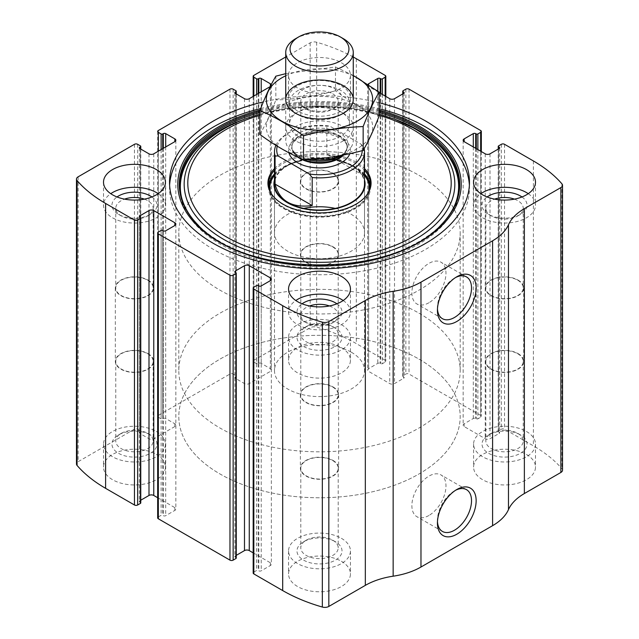 <?xml version="1.0" encoding="UTF-8"?>
<svg xmlns="http://www.w3.org/2000/svg" width="639" height="639" viewBox="0 0 639 639"><rect width="100%" height="100%" fill="white"/><g stroke="black" fill="none" stroke-linecap="round" stroke-linejoin="round"><path stroke-width="0.48" stroke-dasharray="3.19 2.4" d="M385.157 96.05L385.157 362.097A2.252 1.302 0 0 0 385.82 361.179A2.252 1.302 0 0 0 385.157 360.26L356.306 343.598A151.946 87.727 0 0 0 316.664 327.128A5.631 3.251 0 0 0 310.171 327.735L253.843 360.26A2.252 1.302 0 0 0 253.18 361.179A2.252 1.302 0 0 0 253.843 362.097L256.63 363.703A1.126 0.647 0 0 0 258.22 363.703L258.819 363.359A1.685 0.974 0 0 1 261.207 363.359L270.353 368.639A3.379 1.949 0 0 1 271.343 370.021A3.379 1.949 0 0 1 270.353 371.403L249.266 383.576A3.379 1.949 0 0 1 244.489 383.576L235.336 378.296A1.685 0.974 0 0 1 234.84 377.601A1.685 0.974 0 0 1 235.336 376.914L235.935 376.571A1.126 0.647 0 0 0 236.262 376.107A1.126 0.647 0 0 0 235.935 375.652L233.147 374.039A2.252 1.302 0 0 0 229.968 374.039L158.336 415.398A2.252 1.302 0 0 0 157.681 416.316A2.252 1.302 0 0 0 158.336 417.235L161.124 418.841A1.126 0.647 0 0 0 162.713 418.841L163.312 418.497A1.685 0.974 0 0 1 165.701 418.497L174.854 423.785A3.379 1.949 0 0 1 175.845 425.159A3.379 1.949 0 0 1 174.854 426.54L153.759 438.713A3.379 1.949 0 0 1 148.991 438.713L139.837 433.434A1.685 0.974 0 0 1 139.342 432.739A1.685 0.974 0 0 1 139.837 432.052L140.436 431.708A1.126 0.647 0 0 0 140.764 431.245A1.126 0.647 0 0 0 140.436 430.79L137.649 429.176A2.252 1.302 0 0 0 134.462 429.176L78.134 461.701A5.631 3.251 0 0 0 76.48 464.002M480.664 151.187L480.664 417.235A2.252 1.302 0 0 0 481.319 416.316A2.252 1.302 0 0 0 480.664 415.398L409.032 374.039A2.252 1.302 0 0 0 405.853 374.039L403.065 375.652A1.126 0.647 0 0 0 402.738 376.107A1.126 0.647 0 0 0 403.065 376.571L403.664 376.914A1.685 0.974 0 0 1 404.16 377.601A1.685 0.974 0 0 1 403.664 378.296L394.511 383.576A3.379 1.949 0 0 1 389.734 383.576L368.647 371.403A3.379 1.949 0 0 1 367.657 370.021A3.379 1.949 0 0 1 368.647 368.639L377.793 363.359A1.685 0.974 0 0 1 380.181 363.359L380.78 363.703A1.126 0.647 0 0 0 382.37 363.703L385.157 362.097M562.52 470.176A5.631 3.251 0 0 0 561.929 468.722A151.946 87.727 0 0 0 533.389 445.838L504.538 429.176A2.252 1.302 0 0 0 501.351 429.176L498.564 430.79A1.126 0.647 0 0 0 498.236 431.245A1.126 0.647 0 0 0 498.564 431.708L499.163 432.052A1.685 0.974 0 0 1 499.658 432.739A1.685 0.974 0 0 1 499.163 433.434L490.009 438.713A3.379 1.949 0 0 1 485.241 438.713L464.146 426.54A3.379 1.949 0 0 1 463.155 425.159A3.379 1.949 0 0 1 464.146 423.785L473.299 418.497A1.685 0.974 0 0 1 475.688 418.497L476.287 418.841A1.126 0.647 0 0 0 477.876 418.841L480.664 417.235M353.263 57.007A151.946 87.727 0 0 0 316.664 42.238A5.631 3.251 0 0 0 310.171 42.853L285.737 56.959M379.127 102.759A149.973 86.585 0 0 0 263.34 101.92M341.386 62.742A30.952 17.868 180 0 1 350.452 75.378A30.952 17.868 180 0 1 319.5 93.246A30.952 17.868 180 0 1 288.548 75.378A30.952 17.868 180 0 1 307.655 58.868A30.952 17.868 180 0 1 341.386 62.742M367.952 84.34A3.379 1.949 0 0 0 367.657 85.139A3.379 1.949 0 0 0 368.647 86.521L379.127 92.567M270.265 86.569L270.353 86.521A3.379 1.949 0 0 0 271.343 85.139A3.379 1.949 0 0 0 271.232 84.644M341.386 347.624A30.952 17.868 180 0 1 350.452 360.26A30.952 17.868 180 0 1 319.5 378.128A30.952 17.868 180 0 1 288.548 360.26A30.952 17.868 180 0 1 307.655 343.75A30.952 17.868 180 0 1 341.386 347.624M526.424 454.449A30.952 17.868 180 0 1 535.49 467.085A30.952 17.868 180 0 1 504.538 484.953A30.952 17.868 180 0 1 473.587 467.085A30.952 17.868 180 0 1 492.693 450.575A30.952 17.868 180 0 1 526.424 454.449M156.347 454.449A30.952 17.868 180 0 1 165.413 467.085A30.952 17.868 180 0 1 134.462 484.953A30.952 17.868 180 0 1 103.51 467.085A30.952 17.868 180 0 1 122.616 450.575A30.952 17.868 180 0 1 156.347 454.449M341.386 561.282A30.952 17.868 180 0 1 350.452 573.918A30.952 17.868 180 0 1 319.5 591.786A30.952 17.868 180 0 1 288.548 573.918A30.952 17.868 180 0 1 307.655 557.408A30.952 17.868 180 0 1 341.386 561.282M253.843 287.199L253.843 572.081A2.252 1.302 0 0 0 253.18 572.999M253.843 572.081L256.63 570.467A1.126 0.647 0 0 1 258.22 570.467L258.819 570.819A1.685 0.974 0 0 0 261.207 570.819L270.353 565.531A3.379 1.949 0 0 0 271.343 564.149A3.379 1.949 0 0 0 270.353 562.775L253.18 552.863M236.262 555.347L235.336 555.882A1.685 0.974 0 0 0 234.84 556.569A1.685 0.974 0 0 0 235.336 557.264L235.935 557.607A1.126 0.647 0 0 1 236.262 558.063M158.336 232.061L158.336 516.943A2.252 1.302 0 0 0 157.681 517.862M158.336 516.943L161.124 515.33A1.126 0.647 0 0 1 162.713 515.33L163.312 515.681A1.685 0.974 0 0 0 165.701 515.681L174.854 510.393A3.379 1.949 0 0 0 175.845 509.011A3.379 1.949 0 0 0 174.854 507.638L157.681 497.725M140.764 500.209L139.837 500.744A1.685 0.974 0 0 0 139.342 501.431A1.685 0.974 0 0 0 139.837 502.126L140.436 502.47A1.126 0.647 0 0 1 140.764 502.925M437.467 308.917A24.106 13.914 -60 0 1 437.427 307.647A24.106 13.914 -60 0 1 454.473 278.125A24.106 13.914 -60 0 1 455.591 277.526M428.929 302.742A24.106 13.914 -60 0 1 416.876 303.932A24.106 13.914 -60 0 1 416.876 276.104A24.106 13.914 -60 0 1 440.982 262.19A24.106 13.914 -60 0 1 444.672 281.503A24.106 13.914 -60 0 1 428.929 302.742M437.467 521.664A24.106 13.914 -60 0 1 437.427 520.394A24.106 13.914 -60 0 1 454.473 490.872A24.106 13.914 -60 0 1 455.591 490.265M428.929 515.481A24.106 13.914 -60 0 1 416.876 516.679A24.106 13.914 -60 0 1 416.876 488.843A24.106 13.914 -60 0 1 440.982 474.929A24.106 13.914 -60 0 1 444.672 494.243A24.106 13.914 -60 0 1 428.929 515.481M343.207 300.522A30.952 17.868 180 0 1 350.452 312.008A30.952 17.868 180 0 1 319.5 329.876A30.952 17.868 180 0 1 288.548 312.008A30.952 17.868 180 0 1 295.793 300.522M336.945 303.797A22.509 12.996 180 0 1 335.419 321.201A22.509 12.996 180 0 1 303.581 321.201A22.509 12.996 180 0 1 302.055 303.797M329.42 305.961A18.707 10.799 180 0 1 332.727 307.479A18.707 10.799 180 0 1 338.207 315.115A18.707 10.799 180 0 1 332.727 322.751A18.707 10.799 180 0 1 306.273 322.751A18.707 10.799 180 0 1 300.793 315.115A18.707 10.799 180 0 1 309.58 305.961M332.727 387.082A18.707 10.799 180 0 1 338.207 394.718A18.707 10.799 180 0 1 319.5 405.517A18.707 10.799 180 0 1 300.793 394.718A18.707 10.799 180 0 1 312.343 384.742A18.707 10.799 180 0 1 332.727 387.082M333.031 386.907A19.13 11.047 180 0 1 338.63 394.718A19.13 11.047 180 0 1 319.5 405.765A19.13 11.047 180 0 1 300.37 394.718A19.13 11.047 180 0 1 312.175 384.51A19.13 11.047 180 0 1 333.031 386.907M333.031 460.423A19.13 11.047 180 0 1 338.63 468.235A19.13 11.047 180 0 1 319.5 479.282A19.13 11.047 180 0 1 300.37 468.235A19.13 11.047 180 0 1 312.175 458.027A19.13 11.047 180 0 1 333.031 460.423M332.727 460.599A18.707 10.799 180 0 1 338.207 468.235A18.707 10.799 180 0 1 319.5 479.034A18.707 10.799 180 0 1 300.793 468.235A18.707 10.799 180 0 1 312.343 458.259A18.707 10.799 180 0 1 332.727 460.599M332.727 540.195L332.727 540.195A18.707 10.799 180 0 1 338.207 547.831A18.707 10.799 180 0 1 319.5 558.63A18.707 10.799 180 0 1 300.793 547.831A18.707 10.799 180 0 1 306.273 540.195A18.707 10.799 180 0 1 332.727 540.195L335.419 541.752A22.509 12.996 180 0 1 335.419 560.131A22.509 12.996 180 0 1 303.581 560.131A22.509 12.996 180 0 1 303.581 541.752A22.509 12.996 180 0 1 335.419 541.752L332.727 540.195M341.386 538.31A30.952 17.868 180 0 1 350.452 550.946A30.952 17.868 180 0 1 319.5 568.814A30.952 17.868 180 0 1 288.548 550.946A30.952 17.868 180 0 1 307.655 534.436A30.952 17.868 180 0 1 341.386 538.31M158.176 193.689A30.952 17.868 180 0 1 165.413 205.175A30.952 17.868 180 0 1 134.462 223.051A30.952 17.868 180 0 1 103.51 205.175A30.952 17.868 180 0 1 110.755 193.689M151.906 196.964A22.509 12.996 180 0 1 150.381 214.369A22.509 12.996 180 0 1 118.55 214.369A22.509 12.996 180 0 1 117.017 196.964M144.382 199.128A18.707 10.799 180 0 1 147.689 200.654A18.707 10.799 180 0 1 153.168 208.29A18.707 10.799 180 0 1 147.689 215.926A18.707 10.799 180 0 1 121.242 215.926A18.707 10.799 180 0 1 115.763 208.29A18.707 10.799 180 0 1 124.549 199.128M147.689 280.249A18.707 10.799 180 0 1 153.168 287.885A18.707 10.799 180 0 1 134.462 298.685A18.707 10.799 180 0 1 115.763 287.885A18.707 10.799 180 0 1 127.305 277.909A18.707 10.799 180 0 1 147.689 280.249M147.992 280.074A19.13 11.047 180 0 1 153.6 287.885A19.13 11.047 180 0 1 134.462 298.932A19.13 11.047 180 0 1 115.332 287.885A19.13 11.047 180 0 1 127.145 277.677A19.13 11.047 180 0 1 147.992 280.074M147.992 353.591A19.13 11.047 180 0 1 153.6 361.402A19.13 11.047 180 0 1 134.462 372.449A19.13 11.047 180 0 1 115.332 361.402A19.13 11.047 180 0 1 127.145 351.202A19.13 11.047 180 0 1 147.992 353.591M147.689 353.766A18.707 10.799 180 0 1 153.168 361.402A18.707 10.799 180 0 1 134.462 372.202A18.707 10.799 180 0 1 115.763 361.402A18.707 10.799 180 0 1 127.305 351.426A18.707 10.799 180 0 1 147.689 353.766M147.689 433.37L147.689 433.37A18.707 10.799 180 0 1 153.168 441.006A18.707 10.799 180 0 1 134.462 451.805A18.707 10.799 180 0 1 115.763 441.006A18.707 10.799 180 0 1 121.242 433.37A18.707 10.799 180 0 1 147.689 433.37L150.381 434.919A22.509 12.996 180 0 1 150.381 453.299A22.509 12.996 180 0 1 118.55 453.299A22.509 12.996 180 0 1 118.55 434.919A22.509 12.996 180 0 1 150.381 434.919L147.689 433.37M156.347 431.477A30.952 17.868 180 0 1 165.413 444.113A30.952 17.868 180 0 1 134.462 461.981A30.952 17.868 180 0 1 103.51 444.113A30.952 17.868 180 0 1 122.616 427.603A30.952 17.868 180 0 1 156.347 431.477M528.245 193.689A30.952 17.868 180 0 1 535.49 205.175A30.952 17.868 180 0 1 504.538 223.051A30.952 17.868 180 0 1 473.587 205.175A30.952 17.868 180 0 1 480.824 193.689M521.983 196.964A22.509 12.996 180 0 1 520.45 214.369A22.509 12.996 180 0 1 488.619 214.369A22.509 12.996 180 0 1 487.094 196.964M514.451 199.128A18.707 10.799 180 0 1 517.758 200.654A18.707 10.799 180 0 1 523.237 208.29A18.707 10.799 180 0 1 517.758 215.926A18.707 10.799 180 0 1 491.311 215.926A18.707 10.799 180 0 1 485.832 208.29A18.707 10.799 180 0 1 494.618 199.128M517.758 280.249A18.707 10.799 180 0 1 523.237 287.885A18.707 10.799 180 0 1 504.538 298.685A18.707 10.799 180 0 1 485.832 287.885A18.707 10.799 180 0 1 497.382 277.909A18.707 10.799 180 0 1 517.758 280.249M518.069 280.074A19.13 11.047 180 0 1 523.668 287.885A19.13 11.047 180 0 1 504.538 298.932A19.13 11.047 180 0 1 485.4 287.885A19.13 11.047 180 0 1 497.214 277.677A19.13 11.047 180 0 1 518.069 280.074M518.069 353.591A19.13 11.047 180 0 1 523.668 361.402A19.13 11.047 180 0 1 504.538 372.449A19.13 11.047 180 0 1 485.4 361.402A19.13 11.047 180 0 1 497.214 351.202A19.13 11.047 180 0 1 518.069 353.591M517.758 353.766A18.707 10.799 180 0 1 523.237 361.402A18.707 10.799 180 0 1 504.538 372.202A18.707 10.799 180 0 1 485.832 361.402A18.707 10.799 180 0 1 497.382 351.426A18.707 10.799 180 0 1 517.758 353.766M517.758 433.37L517.758 433.37A18.707 10.799 180 0 1 523.237 441.006A18.707 10.799 180 0 1 504.538 451.805A18.707 10.799 180 0 1 485.832 441.006A18.707 10.799 180 0 1 491.311 433.37A18.707 10.799 180 0 1 517.758 433.37L520.45 434.919A22.509 12.996 180 0 1 520.45 453.299A22.509 12.996 180 0 1 488.619 453.299A22.509 12.996 180 0 1 488.619 434.919A22.509 12.996 180 0 1 520.45 434.919L517.758 433.37M526.424 431.477A30.952 17.868 180 0 1 535.49 444.113A30.952 17.868 180 0 1 504.538 461.981A30.952 17.868 180 0 1 473.587 444.113A30.952 17.868 180 0 1 492.693 427.603A30.952 17.868 180 0 1 526.424 431.477M341.386 85.714A30.952 17.868 180 0 1 350.452 98.35A30.952 17.868 180 0 1 319.5 116.218A30.952 17.868 180 0 1 288.548 98.35A30.952 17.868 180 0 1 307.655 81.84A30.952 17.868 180 0 1 341.386 85.714M335.419 89.156A22.509 12.996 180 0 1 335.419 107.536A22.509 12.996 180 0 1 303.581 107.536A22.509 12.996 180 0 1 303.581 89.156A22.509 12.996 180 0 1 335.419 89.156M332.727 93.821A18.707 10.799 180 0 1 338.207 101.457A18.707 10.799 180 0 1 332.727 109.093A18.707 10.799 180 0 1 306.273 109.093A18.707 10.799 180 0 1 300.793 101.457A18.707 10.799 180 0 1 312.343 91.481A18.707 10.799 180 0 1 332.727 93.821M332.727 173.425A18.707 10.799 180 0 1 338.207 181.061A18.707 10.799 180 0 1 319.5 191.852A18.707 10.799 180 0 1 300.793 181.061A18.707 10.799 180 0 1 312.343 171.084A18.707 10.799 180 0 1 332.727 173.425M333.031 173.249A19.13 11.047 180 0 1 338.63 181.061A19.13 11.047 180 0 1 319.5 192.107A19.13 11.047 180 0 1 300.37 181.061A19.13 11.047 180 0 1 312.175 170.853A19.13 11.047 180 0 1 333.031 173.249M333.031 246.766A19.13 11.047 180 0 1 338.63 254.578A19.13 11.047 180 0 1 319.5 265.624A19.13 11.047 180 0 1 300.37 254.578A19.13 11.047 180 0 1 312.175 244.37A19.13 11.047 180 0 1 333.031 246.766M332.727 246.942A18.707 10.799 180 0 1 338.207 254.578A18.707 10.799 180 0 1 319.5 265.377A18.707 10.799 180 0 1 300.793 254.578A18.707 10.799 180 0 1 312.343 244.601A18.707 10.799 180 0 1 332.727 246.942M332.727 326.537L332.727 326.537A18.707 10.799 180 0 1 338.207 334.173A18.707 10.799 180 0 1 319.5 344.972A18.707 10.799 180 0 1 300.793 334.173A18.707 10.799 180 0 1 306.273 326.537A18.707 10.799 180 0 1 332.727 326.537L335.419 328.095A22.509 12.996 180 0 1 335.419 346.474A22.509 12.996 180 0 1 303.581 346.474A22.509 12.996 180 0 1 303.581 328.095A22.509 12.996 180 0 1 335.419 328.095L332.727 326.537M341.386 324.644A30.952 17.868 180 0 1 350.452 337.28A30.952 17.868 180 0 1 319.5 355.156A30.952 17.868 180 0 1 288.548 337.28A30.952 17.868 180 0 1 307.655 320.77A30.952 17.868 180 0 1 341.386 324.644M469.385 185.19A149.973 86.585 180 0 1 469.473 188.178A149.973 86.585 180 0 1 319.5 274.762A149.973 86.585 180 0 1 169.527 188.178A149.973 86.585 180 0 1 169.615 185.19M260.68 108.526A149.973 86.585 180 0 1 379.127 108.726M418.353 130.188A139.797 80.714 180 0 1 410.957 248.307A139.797 80.714 180 0 1 207.435 235.519A139.797 80.714 180 0 1 244.234 119.245A139.797 80.714 180 0 1 394.766 119.245M274.482 168.592A51.575 29.777 180 0 1 355.971 162.066A51.575 29.777 180 0 1 364.518 168.592M274.482 170.293A50.928 29.402 180 0 1 355.516 163.249A50.928 29.402 180 0 1 364.518 170.293M366.283 195.662A50.928 29.402 180 0 1 365.995 196.045A50.928 29.402 180 0 1 319.5 213.442A50.928 29.402 180 0 1 273.005 196.045A50.928 29.402 180 0 1 272.717 195.662M274.482 173.968A50.928 29.402 180 0 1 355.516 166.923A50.928 29.402 180 0 1 364.518 173.968M370.332 185.877A50.928 29.402 180 0 1 370.428 187.714A50.928 29.402 180 0 1 319.5 217.124A50.928 29.402 180 0 1 268.572 187.714A50.928 29.402 180 0 1 268.668 185.877M274.482 179.918A45.585 26.319 180 0 1 285.729 166.364A45.585 26.319 180 0 1 351.73 165.429A45.585 26.319 180 0 1 353.271 166.364A45.585 26.319 180 0 1 364.518 179.918M335.235 208.394A45.018 25.991 180 0 1 351.33 214.369A45.018 25.991 180 0 1 364.518 232.748L364.518 184.04A45.018 25.991 0 0 0 351.33 165.661A45.018 25.991 0 0 0 302.271 160.03A45.018 25.991 0 0 0 274.482 184.04L274.482 232.748A45.018 25.991 180 0 1 303.765 208.394M418.984 359.11A140.692 81.225 180 0 1 460.192 416.54A140.692 81.225 180 0 1 319.5 497.773A140.692 81.225 180 0 1 178.808 416.54A140.692 81.225 180 0 1 265.664 341.498A140.692 81.225 180 0 1 418.984 359.11A140.692 81.225 180 0 1 460.192 416.54A140.692 81.225 180 0 1 319.5 497.773A140.692 81.225 180 0 1 178.808 416.54A140.692 81.225 180 0 1 265.664 341.498A140.692 81.225 180 0 1 418.984 359.11M418.984 175.31A140.692 81.225 180 0 1 460.192 232.748A140.692 81.225 180 0 1 319.5 313.973A140.692 81.225 180 0 1 178.808 232.748A140.692 81.225 180 0 1 265.664 157.705A140.692 81.225 180 0 1 418.984 175.31M364.518 232.748A45.018 25.991 180 0 1 319.5 258.739A45.018 25.991 180 0 1 274.482 232.748M277.254 146.179A42.773 24.689 180 0 1 289.259 132.577A42.773 24.689 180 0 1 329.692 126.059L361.035 144.15A42.773 24.689 180 0 1 362.257 150.636M275.92 145.349A45.018 25.991 180 0 1 287.662 133.495A45.018 25.991 180 0 1 326.809 126.226L329.692 126.059M361.035 144.15L363.926 147.657A45.018 25.991 180 0 1 364.166 148.615M351.33 352.217A45.018 25.991 180 0 1 364.518 370.596A45.018 25.991 180 0 1 319.5 396.587A45.018 25.991 180 0 1 274.482 370.596A45.018 25.991 180 0 1 302.271 346.578A45.018 25.991 180 0 1 351.33 352.217M363.926 147.657L363.926 175.685C362.281 172.826 358.08 169.431 351.33 165.509C344.469 161.571 336.29 157.825 326.809 154.263L326.809 126.226M418.984 313.158A140.692 81.225 180 0 1 460.192 370.596A140.692 81.225 180 0 1 319.5 451.821A140.692 81.225 180 0 1 178.808 370.596A140.692 81.225 180 0 1 265.664 295.553A140.692 81.225 180 0 1 418.984 313.158M363.926 175.685L326.809 154.263M295.625 38.691A33.763 19.497 180 0 1 343.375 38.691M310.698 159.247A33.763 19.497 180 0 1 295.625 154.207A33.763 19.497 180 0 1 285.737 140.42A33.763 19.497 180 0 1 306.576 122.408A33.763 19.497 180 0 1 343.375 126.642A33.763 19.497 180 0 1 353.263 140.42A33.763 19.497 180 0 1 343.375 154.207A33.763 19.497 180 0 1 340.835 155.533M285.737 75.777A53.181 30.704 180 0 1 353.263 75.777M353.263 75.474L335.475 66.943L285.737 73.669M335.475 66.943L335.475 90.77C349.845 101.441 364.39 109.844 379.127 115.971M275.848 76.169L275.848 99.996C295.721 99.301 315.602 96.225 335.475 90.77M259.873 134.422C265.201 125.324 270.521 113.854 275.848 99.996M343.375 140.852A33.763 19.497 180 0 1 295.625 140.852A33.763 19.497 180 0 1 295.625 113.279A33.763 19.497 180 0 1 343.375 113.279A33.763 19.497 180 0 1 343.375 140.852M357.105 148.775A53.181 30.704 180 0 1 268.132 135.013A53.181 30.704 180 0 1 333.262 97.408A53.181 30.704 180 0 1 357.105 148.775M340.683 114.836A29.961 17.293 180 0 1 298.317 114.836A29.961 17.293 180 0 1 289.539 102.607A29.961 17.293 180 0 1 319.5 85.306A29.961 17.293 180 0 1 349.461 102.607A29.961 17.293 180 0 1 340.683 114.836L343.375 113.279L340.683 114.836M340.683 136.187A29.961 17.293 180 0 1 308.038 139.933A29.961 17.293 180 0 1 289.539 123.958A29.961 17.293 180 0 1 298.317 111.729A29.961 17.293 180 0 1 340.683 111.729A29.961 17.293 180 0 1 349.461 123.958A29.961 17.293 180 0 1 340.683 136.187M356.306 58.716L356.306 343.598M385.157 75.378L385.157 360.26M409.032 89.156L409.032 374.039M480.664 130.516L480.664 415.398M78.134 176.819L78.134 461.701M134.462 144.294L134.462 429.176M158.336 130.516L158.336 415.398M229.968 89.156L229.968 374.039M533.389 160.956L533.389 445.838M561.929 183.84L561.929 468.722M504.538 144.294L504.538 429.176M316.664 42.238L316.664 327.128M310.171 42.853L310.171 327.735M253.843 75.378L253.843 360.26M501.351 144.294L501.351 429.176M498.564 145.908L498.564 430.79M498.564 148.895L498.564 431.708M499.163 433.434L499.163 432.052M490.009 153.831L490.009 438.713M485.241 153.831L485.241 438.713M464.146 423.785L464.146 426.54M473.299 146.938L473.299 418.497M475.688 148.32L475.688 418.497M476.287 148.663L476.287 418.841M477.876 149.582L477.876 418.841M405.853 89.156L405.853 374.039M403.065 90.77L403.065 375.652M403.065 93.757L403.065 376.571M403.664 378.296L403.664 376.914M394.511 98.694L394.511 383.576M389.734 98.694L389.734 383.576M368.647 86.521L368.647 371.403M368.647 84.795L368.647 368.639M377.793 91.169L377.793 363.359M380.181 93.182L380.181 363.359M380.78 93.526L380.78 363.703M382.37 94.444L382.37 363.703M253.843 96.05L253.843 362.097M256.63 94.444L256.63 363.703M258.22 93.526L258.22 363.703M258.819 93.182L258.819 363.359M261.207 91.8L261.207 363.359M270.353 86.385L270.353 368.639M270.353 86.521L270.353 371.403M249.266 98.694L249.266 383.576M244.489 98.694L244.489 383.576M235.336 376.914L235.336 378.296M235.935 93.757L235.935 376.571M235.935 90.77L235.935 375.652M233.147 89.156L233.147 374.039M158.336 151.187L158.336 417.235M161.124 149.582L161.124 418.841M162.713 148.663L162.713 418.841M163.312 148.32L163.312 418.497M165.701 146.938L165.701 418.497M174.854 426.54L174.854 423.785M153.759 153.831L153.759 438.713M148.991 153.831L148.991 438.713M139.837 432.052L139.837 433.434M140.436 148.895L140.436 431.708M140.436 145.908L140.436 430.79M137.649 144.294L137.649 429.176M140.436 217.587L140.436 502.47M139.837 500.744L139.837 502.126M174.854 510.393L174.854 507.638M165.701 230.791L165.701 515.681M163.312 230.791L163.312 515.681M162.713 230.447L162.713 515.33M161.124 230.447L161.124 515.33M256.63 285.585L256.63 570.467M258.22 285.585L258.22 570.467M258.819 285.929L258.819 570.819M261.207 285.929L261.207 570.819M270.353 562.775L270.353 565.531M235.336 557.264L235.336 555.882M235.935 272.725L235.935 557.607M260.105 109.996A141.722 81.824 180 0 1 379.127 110.06M441.341 224.64A140.237 80.969 180 0 1 319.5 265.52A140.237 80.969 180 0 1 197.659 224.64L198.298 225.295A139.502 80.538 180 0 1 197.978 224.968L198.298 225.295A139.502 80.538 180 0 0 319.5 265.96A139.502 80.538 180 0 0 440.702 225.295L441.022 224.968A139.502 80.538 180 0 1 440.702 225.295M259.873 111.274A140.237 80.969 180 0 1 379.127 111.274M259.873 112.608A139.502 80.538 180 0 1 379.127 112.608M246.638 118.359A135.324 78.126 180 0 1 392.362 118.359M259.873 115.324A131.706 76.041 180 0 1 379.127 115.324M274.482 175.022A50.098 28.923 180 0 1 354.925 167.266A50.098 28.923 180 0 1 364.518 175.022M369.486 189.671A50.098 28.923 180 0 1 319.5 216.645A50.098 28.923 180 0 1 269.514 189.671M274.482 175.429A49.69 28.691 180 0 1 282.686 168.305A49.69 28.691 180 0 1 354.637 167.29A49.69 28.691 180 0 1 356.314 168.305A49.69 28.691 180 0 1 364.518 175.429M368.687 191.676A49.69 28.691 180 0 1 319.5 216.262A49.69 28.691 180 0 1 270.313 191.676M288.916 152.785A30.952 17.868 180 0 1 305.49 134.102A30.952 17.868 180 0 1 341.386 137.401A30.952 17.868 180 0 1 349.797 153.687M306.88 159.462A28.563 16.494 180 0 1 299.3 156.331A28.563 16.494 180 0 1 299.3 133.008A28.563 16.494 180 0 1 339.7 133.008A28.563 16.494 180 0 1 339.7 156.331C347.528 151.235 347.033 147.633 347.073 146.619A27.573 15.919 180 0 1 342.768 155.157M303.581 159.614A27.573 15.919 180 0 1 291.927 146.619A27.573 15.919 180 0 1 308.949 131.914A27.573 15.919 180 0 1 338.997 135.364A27.573 15.919 180 0 1 347.073 146.619L347.073 147.282A27.573 15.919 180 0 1 343.63 154.989M338.997 136.027A27.573 15.919 180 0 1 347.073 147.282C347.041 146.227 347.48 142.625 339.7 137.569L327.48 133.439C319.244 132.177 311.512 132.792 304.292 135.284C295.889 138.839 291.759 142.84 291.927 147.282A27.573 15.919 180 0 1 308.949 132.577A27.573 15.919 180 0 1 338.997 136.027M297.806 157.114A27.573 15.919 180 0 1 291.927 147.282L291.927 146.619C291.967 147.633 291.472 151.235 299.3 156.331L295.625 154.207M498.236 149.079L498.236 431.245M499.658 147.857L499.658 432.739M463.155 140.276L463.155 425.159M481.319 151.571L481.319 416.316M402.738 93.941L402.738 376.107M404.16 92.719L404.16 377.601M367.657 85.139L367.657 370.021M385.82 96.433L385.82 361.179M253.18 96.433L253.18 361.179M271.343 85.139L271.343 370.021M234.84 92.719L234.84 377.601M236.262 93.941L236.262 376.107M157.681 131.434L157.681 416.316M175.845 140.276L175.845 425.159M139.342 147.857L139.342 432.739M140.764 149.079L140.764 431.245M139.342 216.549L139.342 501.431M175.845 224.129L175.845 509.011M271.343 279.267L271.343 564.149M234.84 271.687L234.84 556.569M437.427 307.647L437.427 310.314M454.473 278.125L456.781 276.791M466.526 276.935L440.982 262.19M442.42 318.685L416.876 303.932M437.427 520.394L437.427 523.061M454.473 490.872L456.781 489.538M466.526 489.674L440.982 474.929M442.42 531.424L416.876 516.679M288.548 289.036L288.548 312.008M350.452 289.036L350.452 312.008M332.727 322.751L335.419 321.201M306.273 322.751L303.581 321.201M300.793 315.115L300.793 394.718M338.207 315.115L338.207 394.718M300.37 394.718L300.37 468.235M338.63 394.718L338.63 468.235M300.793 468.235L300.793 547.831M338.207 468.235L338.207 547.831M306.273 540.195L303.581 541.752M288.548 550.946L288.548 573.918M350.452 550.946L350.452 573.918M103.51 182.203L103.51 205.175M165.413 182.203L165.413 205.175M147.689 215.926L150.381 214.369M121.242 215.926L118.55 214.369M115.763 208.29L115.763 287.885M153.168 208.29L153.168 287.885M115.332 287.885L115.332 361.402M153.6 287.885L153.6 361.402M115.763 361.402L115.763 441.006M153.168 361.402L153.168 441.006M121.242 433.37L118.55 434.919M103.51 444.113L103.51 467.085M165.413 444.113L165.413 467.085M473.587 182.203L473.587 205.175M535.49 182.203L535.49 205.175M517.758 215.926L520.45 214.369M491.311 215.926L488.619 214.369M485.832 208.29L485.832 287.885M523.237 208.29L523.237 287.885M485.4 287.885L485.4 361.402M523.668 287.885L523.668 361.402M485.832 361.402L485.832 441.006M523.237 361.402L523.237 441.006M491.311 433.37L488.619 434.919M473.587 444.113L473.587 467.085M535.49 444.113L535.49 467.085M288.548 75.378L288.548 98.35M350.452 75.378L350.452 98.35M332.727 109.093L335.419 107.536M306.273 109.093L303.581 107.536M300.793 101.457L300.793 181.061M338.207 101.457L338.207 181.061M300.37 181.061L300.37 254.578M338.63 181.061L338.63 254.578M300.793 254.578L300.793 334.173M338.207 254.578L338.207 334.173M306.273 326.537L303.581 328.095M288.548 337.28L288.548 360.26M350.452 337.28L350.452 360.26M169.527 182.203L169.527 188.178M469.473 182.203L469.473 188.178M259.873 114.062L288.916 108.079L319.5 106.05L350.084 108.079L379.127 114.062M365.995 196.045L366.586 195.278M273.005 196.045L272.414 195.278M268.572 184.04L268.572 187.714M370.428 184.04L370.428 187.714M353.271 166.364L354.645 167.29C335.85 155.788 300.466 156.291 282.686 168.305L285.729 166.364M178.808 232.748L178.808 370.596M460.192 232.748L460.192 370.596M289.259 132.577L287.662 133.495M274.482 184.04L274.482 370.596M364.518 184.04L364.518 370.596M285.737 99.492L285.737 140.42M353.263 99.492L353.263 140.42M341.202 155.461L343.375 154.207M298.317 114.836L295.625 113.279L298.317 111.729M289.539 102.607L289.539 123.958M349.461 102.607L349.461 123.958M340.683 111.729L343.375 113.279"/><path stroke-width="0.96" d="M367.952 84.34A3.379 1.949 0 0 1 368.647 83.757L377.793 78.477A1.685 0.974 0 0 1 380.181 78.477L380.78 78.821A1.126 0.647 0 0 0 382.37 78.821L385.157 77.215A2.252 1.302 0 0 0 385.82 76.297A2.252 1.302 0 0 0 385.157 75.378L356.306 58.716A151.946 87.727 0 0 0 353.263 57.007M464.146 138.895L464.146 141.658A3.379 1.949 0 0 1 463.155 140.276A3.379 1.949 0 0 1 464.146 138.895L473.299 133.615A1.685 0.974 0 0 1 475.688 133.615L476.287 133.958A1.126 0.647 0 0 0 477.876 133.958L480.664 132.353A2.252 1.302 0 0 0 481.319 131.434A2.252 1.302 0 0 0 480.664 130.516L409.032 89.156A2.252 1.302 0 0 0 405.853 89.156L403.065 90.77A1.126 0.647 0 0 0 402.738 91.225A1.126 0.647 0 0 0 403.065 91.689L403.065 93.757M139.837 147.17L139.837 148.544A1.685 0.974 0 0 1 139.342 147.857A1.685 0.974 0 0 1 139.837 147.17L140.436 146.826A1.126 0.647 0 0 0 140.764 146.363A1.126 0.647 0 0 0 140.436 145.908L137.649 144.294A2.252 1.302 0 0 0 134.462 144.294L78.134 176.819A5.631 3.251 0 0 0 76.48 179.12A5.631 3.251 0 0 0 77.071 180.565A151.946 87.727 0 0 0 105.611 203.458L134.462 220.112A2.252 1.302 0 0 0 137.649 220.112L137.649 504.994L140.436 503.388A1.126 0.647 0 0 0 140.764 502.925L140.764 218.043A1.126 0.647 0 0 0 140.436 217.587L139.837 217.236A1.685 0.974 0 0 1 139.342 216.549A1.685 0.974 0 0 1 139.837 215.862L139.837 217.236M235.336 92.032L235.336 93.406A1.685 0.974 0 0 1 234.84 92.719A1.685 0.974 0 0 1 235.336 92.032L235.935 91.689A1.126 0.647 0 0 0 236.262 91.225A1.126 0.647 0 0 0 235.935 90.77L233.147 89.156A2.252 1.302 0 0 0 229.968 89.156L158.336 130.516A2.252 1.302 0 0 0 157.681 131.434A2.252 1.302 0 0 0 158.336 132.353L158.336 151.187M270.353 280.649A3.379 1.949 0 0 0 271.343 279.267A3.379 1.949 0 0 0 270.353 277.893L270.353 280.649L261.207 285.929A1.685 0.974 0 0 1 258.819 285.929L258.22 285.585A1.126 0.647 0 0 0 256.63 285.585L253.843 287.199A2.252 1.302 0 0 0 253.18 288.117L253.18 572.999A2.252 1.302 0 0 0 253.843 573.918L282.694 590.572A151.946 87.727 0 0 0 322.336 607.05A5.631 3.251 0 0 0 328.829 606.443L365.332 585.364A60.777 35.089 0 0 1 393.153 576.194A60.777 35.089 0 0 0 420.973 567.025L492.597 525.673A60.777 35.089 0 0 0 508.476 509.61A60.777 35.089 0 0 1 524.363 493.548L560.866 472.469A5.631 3.251 0 0 0 562.52 470.176L562.52 185.294A5.631 3.251 0 0 0 561.929 183.84A151.946 87.727 0 0 0 533.389 160.956L504.538 144.294A2.252 1.302 0 0 0 501.351 144.294L498.564 145.908A1.126 0.647 0 0 0 498.236 146.363A1.126 0.647 0 0 0 498.564 146.826L498.564 148.895M253.18 288.117A2.252 1.302 0 0 0 253.843 289.036L282.694 305.69A151.946 87.727 0 0 0 322.336 322.168A5.631 3.251 0 0 0 328.829 321.553L365.332 300.482L365.332 585.364M174.854 225.511A3.379 1.949 0 0 0 175.845 224.129A3.379 1.949 0 0 0 174.854 222.755L174.854 225.511L165.701 230.791A1.685 0.974 0 0 1 163.312 230.791L162.713 230.447A1.126 0.647 0 0 0 161.124 230.447L158.336 232.061A2.252 1.302 0 0 0 157.681 232.979L157.681 517.862A2.252 1.302 0 0 0 158.336 518.78L229.968 560.131A2.252 1.302 0 0 0 233.147 560.131L235.935 558.526A1.126 0.647 0 0 0 236.262 558.063L236.262 273.18A1.126 0.647 0 0 0 235.935 272.725L235.336 272.374A1.685 0.974 0 0 1 234.84 271.687A1.685 0.974 0 0 1 235.336 271L235.336 272.374M157.681 232.979A2.252 1.302 0 0 0 158.336 233.898L229.968 275.249A2.252 1.302 0 0 0 233.147 275.249L233.147 560.131M285.737 56.959L253.843 75.378A2.252 1.302 0 0 0 253.18 76.297A2.252 1.302 0 0 0 253.843 77.215L253.843 96.05M76.48 179.12L76.48 464.002A5.631 3.251 0 0 0 77.071 465.448A151.946 87.727 0 0 0 105.611 488.34L134.462 504.994A2.252 1.302 0 0 0 137.649 504.994M562.52 185.294A5.631 3.251 0 0 1 560.866 187.586L524.363 208.665A60.777 35.089 0 0 0 508.476 224.728A60.777 35.089 0 0 1 492.597 240.791L420.973 282.142A60.777 35.089 0 0 1 393.153 291.312A60.777 35.089 0 0 0 365.332 300.482M456.781 534.236A27.373 15.807 -60 0 1 437.427 523.061A27.373 15.807 -60 0 1 456.781 489.538A27.373 15.807 -60 0 1 476.143 500.712A27.373 15.807 -60 0 1 456.781 534.236M456.781 321.489A27.373 15.807 -60 0 1 437.427 310.314A27.373 15.807 -60 0 1 456.781 276.791A27.373 15.807 -60 0 1 476.143 287.965A27.373 15.807 -60 0 1 456.781 321.489M263.34 101.92A149.973 86.585 0 0 0 169.527 182.203A149.973 86.585 0 0 0 213.45 243.427A149.973 86.585 0 0 0 376.89 262.198A149.973 86.585 0 0 0 469.473 182.203A149.973 86.585 0 0 0 425.55 120.979A149.973 86.585 0 0 0 379.127 102.759M526.424 169.567A30.952 17.868 180 0 1 535.49 182.203A30.952 17.868 180 0 1 504.538 200.071A30.952 17.868 180 0 1 473.587 182.203A30.952 17.868 180 0 1 492.693 165.693A30.952 17.868 180 0 1 526.424 169.567M156.347 169.567A30.952 17.868 180 0 1 165.413 182.203A30.952 17.868 180 0 1 134.462 200.071A30.952 17.868 180 0 1 103.51 182.203A30.952 17.868 180 0 1 122.616 165.693A30.952 17.868 180 0 1 156.347 169.567M341.386 276.399A30.952 17.868 180 0 1 350.452 289.036A30.952 17.868 180 0 1 319.5 306.904A30.952 17.868 180 0 1 288.548 289.036A30.952 17.868 180 0 1 307.655 272.526A30.952 17.868 180 0 1 341.386 276.399M464.146 141.658L485.241 153.831A3.379 1.949 0 0 0 490.009 153.831L499.163 148.544A1.685 0.974 0 0 0 499.658 147.857A1.685 0.974 0 0 0 499.163 147.17L498.564 146.826M379.127 92.567L389.734 98.694A3.379 1.949 0 0 0 394.511 98.694L403.664 93.406A1.685 0.974 0 0 0 404.16 92.719A1.685 0.974 0 0 0 403.664 92.032L403.065 91.689M271.232 84.644A3.379 1.949 0 0 0 270.353 83.757L261.207 78.477A1.685 0.974 0 0 0 258.819 78.477L258.22 78.821A1.126 0.647 0 0 1 256.63 78.821L253.843 77.215M235.336 93.406L244.489 98.694A3.379 1.949 0 0 0 249.266 98.694L270.265 86.569M139.837 148.544L148.991 153.831A3.379 1.949 0 0 0 153.759 153.831L174.854 141.658A3.379 1.949 0 0 0 175.845 140.276A3.379 1.949 0 0 0 174.854 138.895L165.701 133.615A1.685 0.974 0 0 0 163.312 133.615L162.713 133.958A1.126 0.647 0 0 1 161.124 133.958L158.336 132.353M140.764 218.043A1.126 0.647 0 0 1 140.436 218.506L137.649 220.112M174.854 222.755L153.759 210.574A3.379 1.949 0 0 0 148.991 210.574L139.837 215.862M236.262 273.18A1.126 0.647 0 0 1 235.935 273.644L233.147 275.249M270.353 277.893L249.266 265.712A3.379 1.949 0 0 0 244.489 265.712L235.336 271M253.18 552.863L249.266 550.594A3.379 1.949 0 0 0 244.489 550.594L236.262 555.347M157.681 497.725L153.759 495.457A3.379 1.949 0 0 0 148.991 495.457L140.764 500.209M455.591 277.526A24.106 13.914 -60 0 1 466.526 276.935A24.106 13.914 -60 0 1 470.216 296.248A24.106 13.914 -60 0 1 454.473 317.487A24.106 13.914 -60 0 1 442.42 318.685A24.106 13.914 -60 0 1 437.467 308.917M455.591 490.265A24.106 13.914 -60 0 1 466.526 489.674A24.106 13.914 -60 0 1 470.216 508.995A24.106 13.914 -60 0 1 454.473 530.234A24.106 13.914 -60 0 1 442.42 531.424A24.106 13.914 -60 0 1 437.467 521.664M295.793 300.522A30.952 17.868 180 0 1 341.386 299.371A30.952 17.868 180 0 1 343.207 300.522M302.055 303.797A22.509 12.996 180 0 1 335.419 302.822A22.509 12.996 180 0 1 336.945 303.797M309.58 305.961A18.707 10.799 180 0 1 329.42 305.961M110.755 193.689A30.952 17.868 180 0 1 156.347 192.539A30.952 17.868 180 0 1 158.176 193.689M117.017 196.964A22.509 12.996 180 0 1 150.381 195.989A22.509 12.996 180 0 1 151.906 196.964M124.549 199.128A18.707 10.799 180 0 1 144.382 199.128M480.824 193.689A30.952 17.868 180 0 1 526.424 192.539A30.952 17.868 180 0 1 528.245 193.689M487.094 196.964A22.509 12.996 180 0 1 520.45 195.989A22.509 12.996 180 0 1 521.983 196.964M494.618 199.128A18.707 10.799 180 0 1 514.451 199.128M379.127 108.726A149.973 86.585 180 0 1 425.55 126.953A149.973 86.585 180 0 1 469.385 185.19M169.615 185.19A149.973 86.585 180 0 1 260.68 108.526M379.127 114.062L394.766 119.245A139.797 80.714 180 0 1 418.353 130.188M364.518 168.592A51.575 29.777 180 0 1 366.586 195.278A51.575 29.777 180 0 1 319.5 212.899A51.575 29.777 180 0 1 272.414 195.278A51.575 29.777 180 0 1 274.482 168.592M364.518 170.293A50.928 29.402 180 0 1 370.428 184.04A50.928 29.402 180 0 1 366.283 195.662M272.717 195.662A50.928 29.402 180 0 1 268.572 184.04A50.928 29.402 180 0 1 274.482 170.293M364.518 173.968A50.928 29.402 180 0 1 370.332 185.877M268.668 185.877A50.928 29.402 180 0 1 274.482 173.968M364.518 179.918A45.585 26.319 180 0 1 319.5 210.359A45.585 26.319 180 0 1 274.482 179.918M277.965 155.924L275.074 156.1A45.018 25.991 180 0 1 274.482 151.874L274.482 184.04A45.018 25.991 0 0 0 287.67 202.419A45.018 25.991 0 0 0 336.729 208.058A45.018 25.991 0 0 0 364.518 184.04L364.518 151.874A45.018 25.991 180 0 1 312.191 177.522L309.308 174.024L277.965 155.924A42.773 24.689 180 0 1 277.254 146.179M303.765 208.394A45.018 25.991 180 0 1 335.235 208.394M362.257 150.636A42.773 24.689 180 0 1 309.308 174.024M274.482 151.874A45.018 25.991 180 0 1 275.92 145.349M364.166 148.615A45.018 25.991 180 0 1 364.518 151.874M312.191 177.522L312.191 205.55L275.074 184.128C279.562 201.077 291.935 208.218 312.191 205.55M275.074 156.1L275.074 184.128M343.375 38.691L340.323 36.926A29.45 17.005 180 0 1 340.323 60.977A29.45 17.005 180 0 1 298.677 60.977A29.45 17.005 180 0 1 298.677 36.926A29.45 17.005 180 0 1 340.323 36.926L343.375 38.691A33.763 19.497 180 0 1 353.263 52.478A33.763 19.497 180 0 1 319.5 71.967A33.763 19.497 180 0 1 285.737 52.478A33.763 19.497 180 0 1 295.625 38.691L298.677 36.926M340.835 155.533A33.763 19.497 180 0 1 310.698 159.247M353.263 75.777A53.181 30.704 180 0 1 357.105 121.21A53.181 30.704 180 0 1 280.106 120.124A53.181 30.704 180 0 1 285.737 75.777M343.375 113.279A33.763 19.497 180 0 1 295.625 113.279A33.763 19.497 180 0 1 295.625 85.714A33.763 19.497 180 0 1 343.375 85.714A33.763 19.497 180 0 1 343.375 113.279L343.375 113.279M285.737 73.669L275.848 76.169C270.521 85.259 265.201 96.737 259.873 110.595C274.235 116.506 288.788 124.909 303.525 135.795C323.398 130.34 343.279 127.265 363.152 126.57C368.479 112.712 373.799 101.234 379.127 92.144L353.263 75.474M379.127 92.144L379.127 115.971C373.799 129.829 368.479 141.307 363.152 150.397C343.279 155.852 323.398 158.927 303.525 159.622C289.155 153.703 274.61 145.309 259.873 134.422L259.873 110.595M363.152 126.57L363.152 150.397M303.525 135.795L303.525 159.622M282.694 305.69L282.694 590.572M253.843 289.036L253.843 573.918M229.968 275.249L229.968 560.131M158.336 233.898L158.336 518.78M77.071 180.565L77.071 465.448M105.611 203.458L105.611 488.34M134.462 220.112L134.462 504.994M322.336 322.168L322.336 607.05M328.829 321.553L328.829 606.443M393.153 291.312L393.153 576.194M420.973 282.142L420.973 567.025M492.597 240.791L492.597 525.673M508.476 224.728L508.476 509.61M524.363 208.665L524.363 493.548M560.866 187.586L560.866 472.469M499.163 147.17L499.163 148.544M473.299 133.615L473.299 146.938M475.688 133.615L475.688 148.32M476.287 133.958L476.287 148.663M477.876 133.958L477.876 149.582M480.664 132.353L480.664 151.187M403.664 92.032L403.664 93.406M368.647 83.757L368.647 84.795M377.793 78.477L377.793 91.169M380.181 78.477L380.181 93.182M380.78 78.821L380.78 93.526M382.37 78.821L382.37 94.444M385.157 77.215L385.157 96.05M256.63 78.821L256.63 94.444M258.22 78.821L258.22 93.526M258.819 78.477L258.819 93.182M261.207 78.477L261.207 91.8M270.353 83.757L270.353 86.385M235.935 91.689L235.935 93.757M161.124 133.958L161.124 149.582M162.713 133.958L162.713 148.663M163.312 133.615L163.312 148.32M165.701 133.615L165.701 146.938M174.854 138.895L174.854 141.658M140.436 146.826L140.436 148.895M140.436 218.506L140.436 503.388M148.991 210.574L148.991 495.457M153.759 210.574L153.759 495.457M249.266 265.712L249.266 550.594M244.489 265.712L244.489 550.594M235.935 273.644L235.935 558.526M379.127 110.06A141.722 81.824 180 0 1 419.711 126.434A141.722 81.824 180 0 1 407.259 248.539A141.722 81.824 180 0 1 198.689 227.061A141.722 81.824 180 0 1 260.105 109.996M379.127 111.274A140.237 80.969 180 0 1 418.665 127.305A140.237 80.969 180 0 1 441.341 224.64L441.341 224.64C394.175 278.277 244.857 278.292 197.659 224.64L197.659 224.64A140.237 80.969 180 0 1 259.873 111.274M379.127 112.608A139.502 80.538 180 0 1 418.146 128.463A139.502 80.538 180 0 1 441.022 224.968M197.978 224.968A139.502 80.538 180 0 1 259.873 112.608M392.362 118.359A135.324 78.126 180 0 1 415.19 128.95A135.324 78.126 180 0 1 408.025 243.291A135.324 78.126 180 0 1 211.022 230.911A135.324 78.126 180 0 1 246.638 118.359L244.234 119.245C182.722 141.099 161.859 190.214 198.298 225.295M379.127 115.324A131.706 76.041 180 0 1 412.634 129.358A131.706 76.041 180 0 1 402.338 242.237A131.706 76.041 180 0 1 208.977 224.481A131.706 76.041 180 0 1 259.873 115.324M364.518 175.022A50.098 28.923 180 0 1 369.486 189.671M269.514 189.671A50.098 28.923 180 0 1 274.482 175.022M364.518 175.429A49.69 28.691 180 0 1 368.687 191.676M270.313 191.676A49.69 28.691 180 0 1 274.482 175.429M349.797 153.687A30.952 17.868 180 0 1 318.709 167.905A30.952 17.868 180 0 1 288.916 152.785M341.202 155.461L339.7 156.331A28.563 16.494 180 0 1 306.88 159.462M342.768 155.157A27.573 15.919 180 0 1 303.581 159.614M343.63 154.989A27.573 15.919 180 0 1 297.806 157.114M498.236 146.363L498.236 149.079M481.319 131.434L481.319 151.571M402.738 91.225L402.738 93.941M385.82 76.297L385.82 96.433M253.18 76.297L253.18 96.433M236.262 91.225L236.262 93.941M140.764 146.363L140.764 149.079M394.766 119.245L418.273 130.156C462.005 154.878 471.31 195.207 440.702 225.295L441.341 224.64M246.638 118.359L259.873 114.062M285.737 52.478L285.737 99.492M353.263 52.478L353.263 99.492"/></g></svg>
